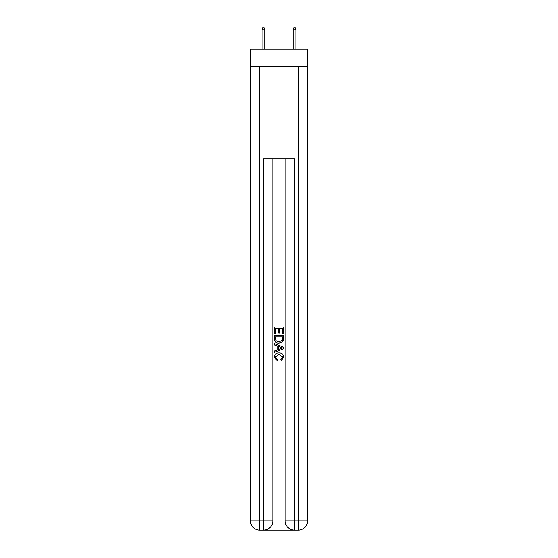 <?xml version="1.0" encoding="UTF-8"?>
<svg xmlns="http://www.w3.org/2000/svg" width="558" height="558" viewBox="0 0 558 558"><rect width="100%" height="100%" fill="white"/><g stroke="black" fill="none" stroke-linecap="round" stroke-linejoin="round"><path stroke-width="0.84" d="M307.611 66.102L307.611 49.09L250.389 49.09L250.389 66.102L307.611 66.102L307.611 520.823L298.335 520.823L298.335 66.102M264.227 530.1L293.773 530.1M294.464 530.1L294.464 520.823L285.187 520.823A9.277 9.277 0 0 0 294.464 530.1L298.335 530.1L298.335 520.823L294.464 520.823L294.464 158.904L263.536 158.904L263.536 520.823L250.389 520.823L250.389 66.102M272.813 158.904L272.813 520.823A9.277 9.277 0 0 1 263.536 530.1L259.665 530.1A9.277 9.277 0 0 1 250.389 520.823M285.187 520.823L285.187 158.904M298.335 530.1A9.277 9.277 0 0 0 307.611 520.823M274.362 333.733L274.362 326.953L283.638 326.953L283.638 333.496L282.571 333.496L282.571 328.264L279.711 328.264L279.711 333.14L278.644 333.14L278.644 328.264L275.429 328.264L275.429 333.733L274.362 333.733M274.362 338.846L274.362 335.518L283.638 335.518L283.506 340.331L282.843 341.684L279.049 343.135C276.084 343.142 274.522 341.712 274.362 338.846M275.429 336.83L276.084 340.931L279.07 341.824L282.376 340.24L282.571 336.83L275.429 336.83M274.362 344.921L274.362 343.526L283.638 347.216L283.638 348.687L274.362 352.377L274.362 350.982L277.214 349.929L277.214 345.974L274.362 344.921M280.855 347.32L278.289 346.365L278.289 349.538L282.571 347.948L280.855 347.32M275.31 357.064L277.633 359.673L277.333 360.977L274.243 357.19C274.494 354.337 276.098 352.907 279.07 352.886C281.923 352.949 283.485 354.372 283.757 357.162L281.065 360.74L280.779 359.429L282.69 357.099L279.077 354.197L275.31 357.064M264.924 49.09L264.924 29.909L262.141 29.909L262.141 49.09M262.141 29.909L262.762 27.9L264.304 27.9L264.924 29.909M293.076 29.909L293.696 27.9L295.238 27.9L295.859 29.909L293.076 29.909L293.076 49.09M295.859 29.909L295.859 49.09M259.665 66.102L259.665 530.1M272.813 520.823L263.536 520.823L263.536 530.1"/></g></svg>
